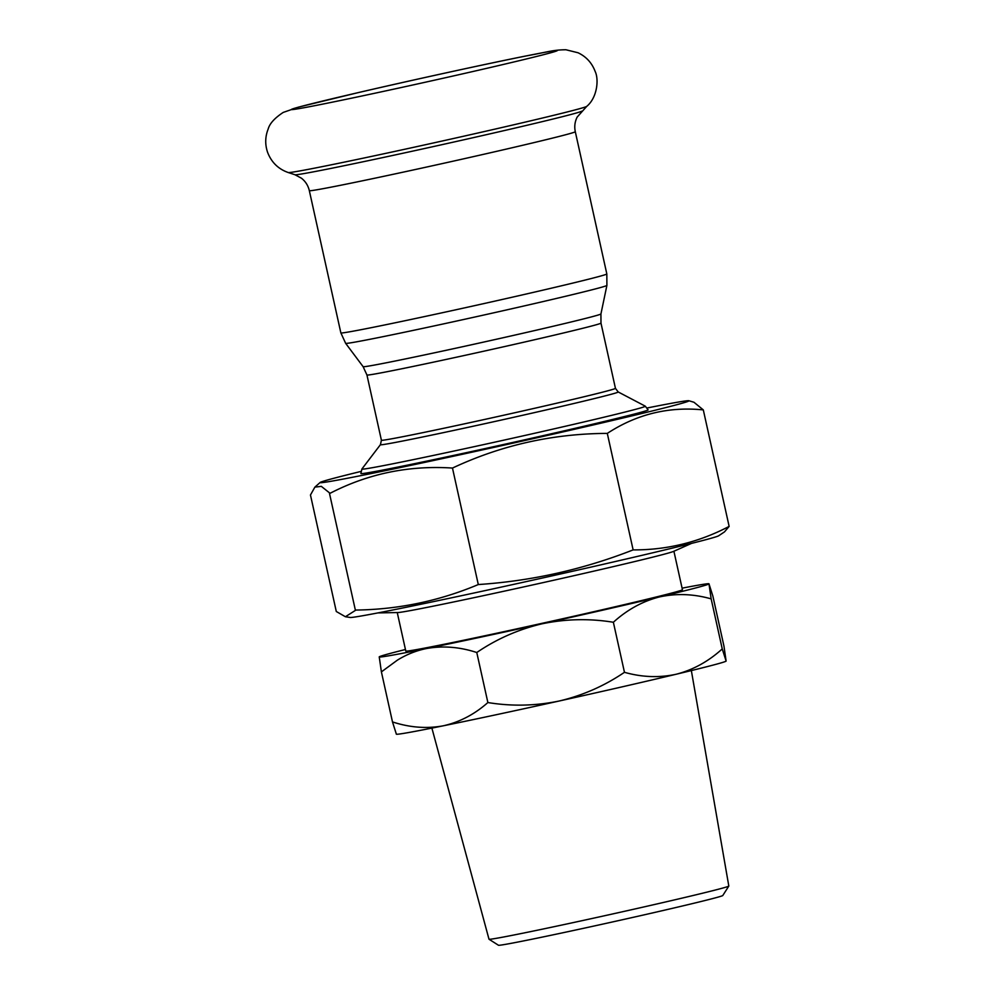 <?xml version="1.0" encoding="UTF-8"?>
<svg xmlns="http://www.w3.org/2000/svg" width="995" height="995" viewBox="0 0 995 995"><rect width="100%" height="100%" fill="white"/><g stroke="black" fill="none" stroke-linecap="round" stroke-linejoin="round"><path stroke-width="1.49" d="M490.224 67.523A136.203 2.338 -12.5 0 0 557.299 50.571A136.203 2.338 -12.5 0 0 358.436 92.572A136.203 2.338 -12.5 0 0 291.348 109.525A136.203 2.338 -12.5 0 0 490.224 67.523M345.402 616.738L350.153 617.46A188.913 3.246 -12.5 0 0 374.17 613.629A188.913 3.246 -12.5 0 0 578.045 570.035A188.913 3.246 -12.5 0 0 718.676 535.77L724.497 531.877L729.136 526.405C698.9 542.225 666.899 550.048 633.131 549.899C583.294 569.438 531.678 580.993 478.296 584.55C439.268 600.968 398.485 609.475 355.936 610.059L345.402 616.738L336.298 611.502L310.465 495L314.88 487.127L321.323 486.356L330.054 493.309C368.15 473.632 408.957 465.225 452.476 468.06C501.293 445.163 552.897 433.621 607.298 433.397C636.613 414.219 668.615 406.383 703.303 409.903L693.975 402.266L688.838 400.736A188.913 3.246 -12.5 0 0 664.71 404.555A188.913 3.246 -12.5 0 0 647.297 407.95M360.824 471.468A188.913 3.246 -12.5 0 0 320.129 482.476A188.913 3.246 -12.5 0 0 344.295 478.856A188.913 3.246 -12.5 0 0 554.874 433.745A188.913 3.246 -12.5 0 0 688.838 400.736M648.118 409.865A147.111 2.525 -12.5 0 1 575.67 428.186A147.111 2.525 -12.5 0 1 360.887 473.545A147.111 2.525 -12.5 0 0 379.754 470.635A147.111 2.525 -12.5 0 0 541.578 435.997A147.111 2.525 -12.5 0 0 648.118 409.865L645.295 406.184A145.17 2.5 -12.5 0 1 573.829 424.305A145.17 2.5 -12.5 0 1 431.407 455.847A145.17 2.5 -12.5 0 1 361.894 469.006L380.438 444.665A121.788 2.089 -12.5 0 0 438.758 433.621A121.788 2.089 -12.5 0 0 558.245 407.154A121.788 2.089 -12.5 0 0 618.193 391.955L615.445 388.349L600.98 323.114L600.93 313.96L606.9 285.416L606.826 273.936L575.297 131.701C574.214 126.576 574.849 121.701 577.175 117.074L586.739 106.365C597.112 97.871 599.102 79.625 595.159 71.466C591.925 62.896 586.229 56.665 578.045 52.76L565.894 49.75C552.511 49.912 548.419 51.927 525.447 56.068C485.448 64.066 411.495 80.234 358.125 92.635L298.475 107.124L283.214 112.423C274.657 118.069 269.645 123.591 268.177 129.014C265.118 136.713 264.931 144.499 267.605 152.359C271.448 162.334 278.326 169.063 288.251 172.533A152.931 2.624 -12.5 0 0 511.455 125.32A152.931 2.624 -12.5 0 0 586.739 106.365M478.296 584.55L452.476 468.06M633.131 549.899L607.298 433.397M355.352 610.072L329.519 493.57M729.136 526.405L703.303 409.903M377.938 612.908L397.776 612.547A141.688 2.438 -12.5 0 0 415.412 609.661A141.688 2.438 -12.5 0 0 565.595 577.573A141.688 2.438 -12.5 0 0 673.441 551.441L691.562 543.382M397.254 612.559L405.786 651.041A141.688 2.438 -12.5 0 0 423.957 648.243A141.688 2.438 -12.5 0 0 579.824 614.873A141.688 2.438 -12.5 0 0 682.433 589.712L673.901 551.23M431.892 728.091L488.993 939.205A122.82 2.114 -12.5 0 0 489.018 939.243A122.82 2.114 -12.5 0 0 504.751 936.78A122.82 2.114 -12.5 0 0 638.865 908.074A122.82 2.114 -12.5 0 0 728.8 886.085A122.82 2.114 -12.5 0 0 728.813 886.047L691.351 670.58M489.018 939.243L498.458 945.25A114.898 1.978 -12.5 0 0 513.171 942.949A114.898 1.978 -12.5 0 0 638.641 916.096A114.898 1.978 -12.5 0 0 722.793 895.512L728.8 886.085M400.885 653.591A168.901 2.898 -12.5 0 0 426.071 648.616C415.86 650.755 406.283 654.611 397.328 660.182L381.396 671.886L379.232 656.874A168.901 2.898 -12.5 0 0 400.885 653.591M396.259 734.111L396.371 734.186A168.901 2.898 -12.5 0 0 443.185 725.828A168.901 2.898 -12.5 0 0 559.178 701.015C582.684 695.48 604.45 685.903 624.462 672.309C642.086 677.296 659.386 677.931 676.364 674.2A168.901 2.898 -12.5 0 0 726.114 661.078L723.95 646.078L712.855 596.03L709 583.866A168.901 2.898 -12.5 0 0 708.975 583.779A168.901 2.898 -12.5 0 0 682.097 588.169M396.346 734.086L392.49 721.922C409.729 727.556 426.619 728.862 443.185 725.828C459.59 722.159 474.478 714.41 487.873 702.545C511.716 706.438 535.484 705.928 559.178 701.015A168.901 2.898 -12.5 0 0 676.364 674.2C693.179 669.846 708.477 661.414 722.246 648.914L726.114 661.078M708.975 583.779L711.151 598.878C693.54 593.878 676.239 593.256 659.25 596.988A168.901 2.898 -12.5 0 0 709 583.866M405.45 649.499A168.901 2.898 -12.5 0 0 379.232 656.874L379.232 656.874M659.25 596.988C642.447 601.341 627.149 609.761 613.368 622.261C589.525 618.38 565.757 618.89 542.064 623.803A168.901 2.898 -12.5 0 0 659.25 596.988M476.779 652.509C459.541 646.874 442.638 645.568 426.071 648.616A168.901 2.898 -12.5 0 0 542.064 623.803C518.557 629.337 496.791 638.902 476.779 652.509L487.873 702.545M711.151 598.878L722.246 648.914M613.368 622.261L624.462 672.309M381.396 671.886L392.49 721.922M380.438 444.665L381.408 440.238L366.944 375.003L363.125 366.682L345.651 343.337L340.862 332.902L309.333 190.667C308.139 185.567 305.515 181.413 301.435 178.204L294.968 174.747A146.85 2.525 -12.5 0 0 509.303 129.412A146.85 2.525 -12.5 0 0 581.59 111.204M309.333 190.667A136.203 2.338 -12.5 0 0 508.209 148.665A136.203 2.338 -12.5 0 0 575.297 131.701M340.862 332.902A136.203 2.338 -12.5 0 0 539.738 290.901A136.203 2.338 -12.5 0 0 606.826 273.936M345.651 343.337A133.79 2.301 -12.5 0 0 540.994 302.057A133.79 2.301 -12.5 0 0 606.9 285.416M363.125 366.682A121.788 2.089 -12.5 0 0 540.944 329.109A121.788 2.089 -12.5 0 0 600.93 313.96M366.944 375.003A119.86 2.065 -12.5 0 0 541.952 338.039A119.86 2.065 -12.5 0 0 600.98 323.114M381.408 440.238A119.86 2.065 -12.5 0 0 556.416 403.273A119.86 2.065 -12.5 0 0 615.445 388.349M294.968 174.747L288.251 172.533M360.887 473.545L361.894 469.006M618.193 391.955L645.295 406.184M320.129 482.476L314.88 487.127"/></g></svg>
